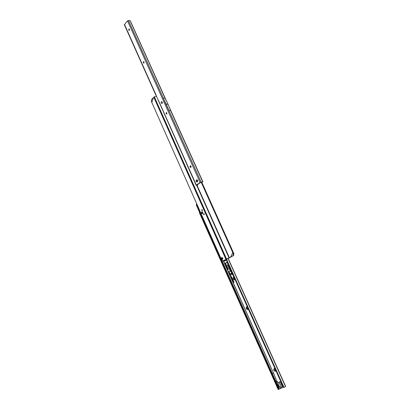 <?xml version="1.0" encoding="UTF-8"?>
<svg xmlns="http://www.w3.org/2000/svg" width="410" height="410" viewBox="0 0 410 410"><rect width="100%" height="100%" fill="white"/><g stroke="black" fill="none" stroke-linecap="round" stroke-linejoin="round"><path stroke-width="0.61" d="M233.864 276.817L233.664 276.95C232.921 278.298 233.249 279.312 234.658 279.994L235.232 279.871M234.745 279.999L235.258 279.928M233.777 276.622L233.746 276.637C232.67 278.641 233.182 279.789 235.289 280.086L235.32 280.071M233.802 276.683C232.834 278.59 233.336 279.712 235.309 280.04M229.948 268.084L229.272 268.217L229.641 269.052M229.923 268.027L229.318 268.186M229.877 267.92L229.236 268.043L229.103 268.719L229.303 269.17L229.672 269.109L229.426 268.478L230.077 268.371M229.887 267.945L229.18 268.391M229.267 266.556L228.59 266.695L228.534 267.135L228.99 267.592L228.677 266.797L229.323 266.684M228.734 266.961L229.333 266.71M229.241 266.5L228.642 266.659M229.19 266.397L228.549 266.515L228.688 267.786L229.052 267.73L228.744 266.951L229.395 266.848M229.205 266.423L228.498 266.864M228.816 266.895L229.369 266.792M227.74 265.116L228.344 264.599L227.714 264.727L227.652 265.167L228.062 266.08L228.944 265.941L228.109 265.941L227.74 265.116L228.401 264.722M228.36 264.537L227.76 264.691M228.308 264.43L227.673 264.553L227.54 265.229L228.006 266.264L229.057 266.095M228.324 264.455L227.622 264.896M227.934 264.927L228.513 264.88M227.945 264.921L228.488 264.824M275.961 370.753L275.453 371.296C273.711 370.85 273.291 369.917 274.198 368.498L274.982 368.569M275.115 368.867L274.751 368.903C274.29 369.764 274.556 370.307 275.54 370.522L275.776 370.338M248.27 308.971L247.799 309.555C246.164 309.263 245.764 308.371 246.605 306.89L247.343 306.89M247.502 307.254L247.215 307.29C246.712 308.13 246.938 308.653 247.881 308.873L248.132 308.653M274.767 368.897C274.357 369.769 274.633 370.302 275.592 370.496M247.266 307.269C246.764 308.094 246.984 308.622 247.917 308.858M231.163 277.355L231.809 277.324L231.65 277.842L231.178 277.662L231.547 277.104M231.424 278.195L231.978 277.724L231.696 278.308L232.291 278.416L231.676 278.749L231.804 277.99L231.424 278.195L231.998 277.77M231.773 278.969L232.326 278.498L232.403 279.143L231.773 278.969L232.347 278.544M232.106 279.461L232.757 279.435L232.629 279.933L232.121 279.774L232.49 279.215M232.373 280.307L232.926 279.84L232.716 280.481L233.177 280.404L232.501 280.604L232.772 280.091L232.444 280.148L232.947 279.881M232.854 281.383L232.608 280.84L233.223 280.507L233.464 281.045L233.182 280.701L233.208 281.157L232.777 280.922L232.952 281.316M232.947 281.593L233.5 281.127L233.29 281.772L233.756 281.696L233.136 282.024L233.346 281.378L232.947 281.593L233.521 281.168M233.321 282.434L233.777 281.747L234.038 282.326L233.321 282.434L233.772 282.024M230.979 276.919L231.24 277.16L230.871 276.976L231.045 276.478L231.506 276.642L231.43 277.042L231.107 276.617L230.871 276.976M229.441 273.649L230.189 273.531L229.81 273.957L229.462 273.849L229.646 273.542M229.667 274.152L230.42 274.039L230.036 274.464L229.687 274.357L229.872 274.049M229.892 274.659L230.645 274.546L230.261 274.972L229.913 274.864L230.097 274.551M230.123 275.166L230.871 275.054L230.487 275.474L230.138 275.366L230.323 275.059M229.287 273.455L230.041 273.178M228.662 272.035L229.267 271.42L229.113 272.004L229.626 272.219L228.918 272.609L229.077 272.245L228.785 272.317L228.713 271.799L229.292 271.476M226.945 266.151L226.217 266.561L226.592 265.885L226.945 266.151L226.33 266.474L226.648 265.931M225.879 265.834L226.417 265.26L226.494 265.834L225.879 265.834L226.463 265.27M226.361 265.127L226.13 264.85L226.043 265.357L225.623 265.26L226.028 264.87M225.116 264.101L225.751 263.512L225.925 263.896L225.382 264.701L225.408 263.932L225.116 264.101L225.782 263.579M226.407 267.012L226.945 266.438L227.022 267.012L226.407 267.012L226.991 266.449M226.838 267.981L227.335 267.335L227.519 267.981L227.299 267.535L227.242 268.166L226.838 267.981L226.996 267.54M227.652 269.421L227.955 269.713L227.519 269.498L227.719 268.904L228.262 269.093L228.165 269.58L228.124 269.165L227.652 269.421M227.304 268.647L227.611 268.939L227.171 268.729L227.371 268.13L227.914 268.324L227.822 268.806L227.775 268.396L227.304 268.647M224.823 263.451L225.464 262.866L225.731 263.461L225.408 263.117L225.285 263.64L225.126 263.281L224.823 263.451L225.49 262.928M231.286 271.066L230.548 271.077L230.102 270.082L230.148 269.749L230.461 269.882L230.589 270.559L231.163 270.79M230.528 269.38L230.235 269.247L229.79 270.257L230.389 271.584L231.143 271.471L231.717 272.025M232.665 274.141L231.927 274.152L231.522 272.819L232.537 273.865M231.906 272.45L231.604 272.317L231.163 273.327L231.763 274.659L232.516 274.546L233.095 275.105M228.857 265.644L228.165 265.757L227.852 265.055M227.371 262.333L226.32 262.508L226.525 262.959L227.299 262.825L228.175 264.127M277.944 383.078L277.519 381.766L276.96 381.29L275.986 381.72M279.097 389.023L283.407 387.235M273.49 372.931L276.827 381.223M277.77 388.393L277.652 388.116M278.482 389.428L279.005 389.162L279.051 388.618L278.231 389.423M213.964 242.73L200.674 212.949L199.45 212.867L199.521 212.195L196.375 205.143L196.554 203.611M200.039 212.605L196.774 204.862L196.672 203.688M200.674 212.949L200.203 212.554L199.721 212.734M279.051 388.618L221.871 260.452M223.675 261.257L273.429 372.962L223.522 261.262M279.02 388.521L278.467 388.808L200.121 213.133M200.065 212.6L199.593 212.718M284.294 387.245L283.254 387.03L284.366 387.23L285.662 386.404L228.098 258.259M283.756 386.861L226.433 259.017L225.997 259.125L153.94 97.16L151.577 99.43L151.31 101.157L151.787 102.372L221.651 260.084L222.876 260.873L223.271 260.734M283.254 387.03L225.997 259.263M276.314 382.458L277.447 381.792M272.758 377.338L275.192 382.802M227.381 262.359L226.32 262.508M226.597 262.774L227.299 262.825M227.371 262.672L226.581 262.774L227.36 262.641L228.114 263.994M227.417 262.441L226.581 262.774M227.458 262.625L228.109 263.973M227.442 262.492L226.525 262.646M228.867 265.67L228.165 265.757M228.078 266.085L229.031 266.039M228.903 265.752L228.185 265.757M228.062 266.08L228.995 265.962M232.065 273.501L232.47 273.716M231.563 272.799L231.886 272.778M232.537 274.085L231.865 274.331L231.368 273.214L231.624 272.619L232.393 273.634L232.039 272.845L231.368 272.563L231.281 273.26L231.881 274.577L232.66 274.48M231.645 272.322L231.214 272.86M231.455 272.947L231.676 272.624M232.685 274.188L231.988 274.249M232.562 274.392L231.819 274.474L232.511 274.377L232.967 274.977L232.449 274.249L231.865 274.331M231.922 272.486L231.404 272.532M230.748 270.2L231.096 270.641M230.189 269.724L230.512 269.708M231.163 271.01L230.548 271.077M230.461 271.405L231.281 271.405M230.276 269.252L229.846 269.785M230.077 269.872L230.302 269.555M231.307 271.112L230.569 271.082M231.184 271.317L230.446 271.405L231.137 271.302L231.655 271.886L231.071 271.174L230.492 271.261L229.989 270.144L230.251 269.544L230.599 270.262M230.543 269.416L230.03 269.462M230.671 270.421L231.014 270.559L230.661 269.775L229.995 269.488L230.446 271.405M229.487 268.432L230.051 268.314M229.415 268.488L230.015 268.237M229.467 268.97L229.4 268.304L230.005 268.212M234.71 278.708L234.171 278.61L234.269 278.036L234.469 278.636L234.428 278.077M235.073 279.523L234.51 279.343L234.786 278.877M234.356 277.918L233.966 278.129L234.069 277.385L233.603 277.319L233.992 277.109M233.72 277.575L234.018 277.165M234.1 277.344L233.833 277.483M233.854 277.877L234.161 277.483M233.966 278.129L233.997 277.847M234.346 277.898L234.084 278.036M234.51 279.343L234.812 278.933M234.171 278.61L234.31 278.113M234.587 278.892L234.305 278.559M225.285 263.64L225.239 263.189M225.597 263.538L225.526 263.03M227.714 268.652L227.909 268.345M227.371 268.13L227.663 268.084M227.171 268.729L227.494 268.14M227.596 268.878L227.309 268.678M228.057 269.421L228.257 269.119M227.719 268.904L228.006 268.858M227.519 269.498L227.842 268.909M227.939 269.652L227.652 269.447M227.284 268.125L226.971 267.93M227.371 267.853L227.57 267.581M227.253 268.022L227.345 267.366M227.073 266.966L226.54 266.966M226.663 266.987L227.15 266.618L226.643 266.746M225.469 264.537L225.577 263.968L225.233 264.009M225.93 264.26L225.582 264.271M225.813 263.676L225.541 263.856L225.895 264.158L225.813 263.676L225.541 263.856M225.736 265.157L226.187 264.686M225.879 265.229L226.12 264.988L225.848 264.973M226.546 265.788L226.012 265.788M226.135 265.808L226.622 265.439L226.12 265.567M228.693 272.102L229.298 271.656M228.821 272.389L229.492 272.091M229.615 272.199L229.036 272.522M229.113 272.004L229.503 271.948M230.077 273.25L229.405 273.373M230.938 275.202L230.574 275.402M230.44 275.346L230.897 275.11M230.712 274.695L230.348 274.895M230.215 274.838L230.671 274.603M230.487 274.193L230.123 274.387M229.872 274.326L230.446 274.1M230.261 273.685L229.897 273.885M229.738 273.829L230.22 273.593M231.455 276.555L231.199 276.555M230.958 276.786L231.163 276.468M233.931 282.09L233.433 282.357M233.346 281.378L233.059 281.521M233.08 281.89L233.515 281.275M233.751 281.685L233.249 281.952M233.29 281.772L233.71 281.598M232.788 280.911L233.244 280.553M232.777 280.922L233.182 280.701M232.772 280.091L232.48 280.235M232.501 280.604L232.941 279.984M233.172 280.394L232.675 280.66M232.716 280.481L233.136 280.312M232.593 279.953L232.285 279.799M232.706 279.353L232.373 279.379M232.475 279.84L232.793 279.62M232.121 279.774L232.649 279.805M232.531 279.815L232.429 279.338M232.337 279.405L232.229 279.717M232.321 279.02L232.383 278.626L232.111 278.785L232.501 278.933M231.804 277.99L231.537 278.123M231.491 278.339L232.039 277.852M231.973 278.416L231.66 278.4M231.614 278.61L232.224 278.334M232.285 278.405L231.783 278.677M231.696 278.308L232.219 278.257M231.732 277.785L231.342 277.688M231.763 277.242L231.435 277.262M231.532 277.729L231.85 277.508M231.394 277.288L231.588 277.703L231.486 277.227M279.805 381.777L280.814 381.577M282.905 386.251L281.229 387.337M278.687 382.468C280.845 381.566 283.269 386.328 281.178 387.373L280.932 387.481C278.749 388.362 276.361 383.591 278.467 382.571L278.687 382.468M279.051 383.627C280.824 384.108 281.25 385.057 280.322 386.466C278.554 385.979 278.129 385.036 279.051 383.627M197.722 206.061L198.855 208.613M202.786 212.308C202.878 213.779 202.448 214.066 201.494 213.174C201.402 211.709 201.833 211.416 202.786 212.308M222.732 258.136C222.825 259.643 222.363 259.909 221.354 258.925C221.262 257.418 221.718 257.157 222.732 258.136M203.509 214.476L203.975 214.799L204.226 213.999L203.76 213.677L203.509 214.476M204.052 213.764L204.226 214.599M201.694 210.391L202.156 210.709L202.412 209.91L201.951 209.592L201.694 210.391M233.331 253.985L233.895 253.862L233.536 255.594L232.972 255.717L233.331 253.985L232.757 252.57L233.326 252.447L201.74 182.142M232.972 255.717L230.656 257.06L233.536 255.594M233.895 253.862L233.326 252.447M231.127 256.957L230.62 257.106L232.757 252.545L230.62 257.106L223.05 260.801M231.132 256.952L223.583 260.642M226.914 258.761L226.484 258.864L154.36 96.837L153.94 97.16M233.285 252.391L232.757 252.545L201.197 182.224M154.36 96.837L156.584 96.083M202.232 210.499L201.915 209.792L202.232 210.499M201.863 209.843L202.197 209.648M202.376 210.561L201.997 210.509M202.258 213.015L202.33 212.616L201.951 212.872L202.258 213.015M201.73 211.826C202.832 211.878 203.104 212.493 202.545 213.661C201.448 213.605 201.177 212.99 201.73 211.826M197.384 180.01L197.456 181.169L197.774 180.887M197.476 181.169L197.779 180.964M222.471 259.499C223.071 258.346 222.784 257.7 221.615 257.562C221.016 258.715 221.303 259.361 222.471 259.499M222.363 258.346L222.246 258.987L221.718 258.715C221.677 258.008 221.892 257.885 222.363 258.346M162.447 102.874L162.478 102.295L161.402 101.639C160.904 102.91 161.161 103.484 162.175 103.361C161.15 103.499 160.889 102.915 161.397 101.624L162.488 102.295L162.181 103.371L162.437 102.116M190.061 166.188L190.845 167.326C191.28 166.598 191.147 166.091 190.45 165.809L190.209 165.906C189.779 166.634 189.912 167.142 190.609 167.418L190.46 165.809M166.68 114.093L166.147 113.462M166.137 113.17L166.634 112.504M143.423 61.941L143.392 62.75M143.797 63.155L143.362 62.648L143.864 61.582M128.848 29.125L128.771 30.12M129.068 30.442L129.422 30.289L129.212 28.879L128.858 29.033L129.088 30.442L128.801 29.212L129.227 28.884M166.327 112.622L166.644 114.098L166.937 113.98L166.619 112.504L166.327 112.622M143.51 61.72L143.756 63.155L144.089 63.017L143.843 61.582L143.51 61.72M196.487 179.903C195.867 180.943 196.067 181.656 197.082 182.04L197.389 181.917C198.01 180.882 197.81 180.169 196.795 179.78L196.487 179.903M197 179.795L196.923 179.841C196.328 180.707 196.457 181.415 197.318 181.963M170.637 110.505L168.869 110.536L163.288 98.128L166.214 104.15L167.982 104.14L170.591 110.505M197.794 184.915L197.159 185.299L196.354 185.156L200.116 182.419L202.35 182.03M156 94.782L155.774 95.017L124.353 24.728L127.53 20.874L128.448 20.505L130.257 20.756L166.762 101.624M167.982 104.14L165.066 98.128L163.293 98.123M197.159 185.299L197.558 185.007L196.79 185.089L200.551 182.358L202.801 181.763M202.432 182.004L202.832 181.881M143.884 63.145L143.397 62.064M129.222 30.427L128.771 29.423M155.774 95.017L156.154 95.115M166.711 114.093L166.188 112.924M197.558 185.007L198.05 184.172M196.175 185.381L155.831 94.807M168.925 110.536L166.214 104.15M280.414 388.244L280.091 387.522M278.041 382.935L277.519 381.766M278.262 389.495L199.511 212.826M272.353 373.577L273.429 372.962M280.281 388.306L279.912 387.481M200.628 212.867L200.075 213.051M199.921 211.919L199.521 212.195M196.774 204.862L196.375 205.143M283.31 387.112L283.807 386.943M227.919 258.32L285.509 386.538M276.038 381.833L276.96 381.29M276.002 381.751L276.853 381.249M272.368 373.612L273.501 372.967M153.437 97.595L151.787 102.372M153.494 97.57L151.823 102.418M225.869 259.197L153.837 97.247M229.405 257.798L197.041 185.315M229.082 257.88L196.713 185.366L229.093 257.895M200.618 182.322L199.962 183.075L199.086 183.424L200.531 182.368M224.87 259.909L224.101 260.796L222.763 260.893M225.474 259.561L224.05 261.196L221.923 260.56M226.31 259.966L225.587 260.683L224.142 261.17M130.124 20.715L164.999 98.128M170.57 110.495L202.678 181.768M128.448 20.505L163.359 98.123M168.935 110.526L201.09 182.004M127.53 20.874L200.116 182.419M155.918 94.736L124.455 24.38M196.354 185.156L158.286 100.03M168.003 104.176L166.229 104.191M199.45 212.867L278.175 389.49M200.203 212.554L199.649 212.739M279.005 389.162L278.457 389.449M283.869 387.399L284.35 387.235M279.861 381.741L278.467 382.571M279.107 383.488C278.118 385.19 278.559 386.199 280.43 386.507M197.707 206.02L198.911 208.741M223.409 260.714L222.917 260.862M226.325 260.001L225.285 260.821M169.104 106.815L202.888 181.794"/></g></svg>
